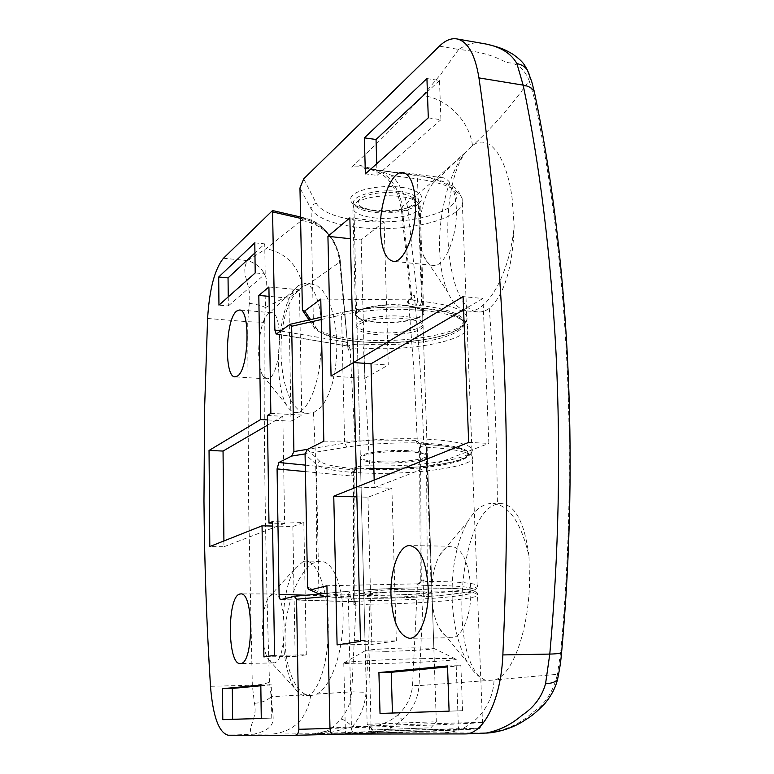 <?xml version="1.0" encoding="UTF-8"?>
<svg xmlns="http://www.w3.org/2000/svg" width="774" height="774" viewBox="0 0 774 774"><rect width="100%" height="100%" fill="white"/><g stroke="black" fill="none" stroke-linecap="round" stroke-linejoin="round"><path stroke-width="0.58" stroke-dasharray="3.87 2.9" d="M300.554 218.355L305.527 219.497C314.883 221.809 322.961 227.459 329.772 236.457C335.219 243.965 338.48 252.295 339.563 261.438L348.145 350.777L340.231 261.951C339.167 252.527 335.713 243.8 329.879 235.751C321.297 226.743 311.816 221.683 301.444 220.58L266.111 248.667L247.593 260.625C239.321 273.28 252.508 286.051 249.296 303.36L247.719 321.723L248.56 502.2L252.314 685.222L254.443 703.353C258.322 718.707 244.642 730.83 253.62 734.197C274.925 729.572 273.048 720.004 273.145 716.888L271.2 696.716L306.262 694.742L311.409 695.574L316.672 694.104C330.43 687.515 342.311 654.804 343.085 621.154C343.985 587.553 333.71 561.15 320.339 561.218L316.498 561.769C302.557 566.065 288.286 594.732 285.538 626.717C282.655 658.684 292.408 689.431 306.262 694.742M272.709 594.064L268.926 597.218C260.606 608.122 260.354 648.564 268.597 659.632L273.754 662.892C287.638 662.96 287.444 591.965 273.667 593.939L272.709 594.064M268.462 313.741L267.011 315.202C258.332 324.761 255.584 364.467 262.802 375.545L266.885 378.912L269.439 378.167C281.426 372.091 283.303 312.028 271.519 312.696L268.462 313.741M425.439 731.198C387.31 732.794 339.573 734.013 345.407 733.278L380.131 731.42C416.751 729.911 463.394 728.692 458.498 729.418L425.439 731.198M423.097 658.645C386.642 659.274 340.492 661.905 343.569 663.095L343.782 663.212C346.868 663.84 358.372 663.966 378.293 663.589C414.651 662.921 460.898 660.28 455.963 659.061L455.518 658.955C451.987 658.432 441.18 658.326 423.097 658.645M380.876 461.797C369.005 461.227 362.155 459.853 360.336 457.695C356.872 453.728 384.92 449.394 407.395 450.584C419.053 451.213 425.71 452.567 427.354 454.657C430.528 458.73 402.838 462.881 380.876 461.797M377.306 334.687C365.599 333.623 358.836 331.475 357.007 328.234C353.554 322.294 381.118 316.343 403.273 318.511C414.767 319.633 421.346 321.771 423.001 324.896C426.193 331.001 398.978 336.671 377.306 334.687M386.197 651.34L365.144 650.77C363.741 649.85 391.615 648.138 413.558 647.838L433.846 648.312C436.981 649.241 408.604 651.011 386.197 651.34M384.678 597.286C372.633 597.247 365.705 596.744 363.877 595.767C360.413 593.987 388.974 591.423 411.797 591.549C423.63 591.617 430.363 592.129 431.998 593.068C435.133 594.906 406.96 597.373 384.678 597.286M303.331 561.421L295.62 567.942C278.95 589.885 278.534 666.201 295.233 688.783C298.445 693.456 301.879 695.778 305.537 695.749L305.856 695.739C317.688 695.4 328.476 663.869 328.321 627.521C328.321 591.172 317.543 560.869 305.856 561.063L303.331 561.421M298.164 285.654L295.184 288.644C277.614 308.168 272.39 383.188 286.893 405.557C289.515 409.988 292.466 412.358 295.736 412.668L300.525 411.468L304.946 407.608L309.203 401.222L313.112 392.534L316.479 381.863L319.159 369.682L321.945 342.95L321.936 329.618L320.958 317.108L319.091 305.991L316.411 296.732L313.054 289.718L309.184 285.209L304.966 283.332L298.164 285.654M302.779 286.603L298.658 290.231C270.503 315.927 277.673 413.693 308.042 413.345L314.186 412.223L319.594 408.449L324.606 402.112L328.96 393.492L332.51 382.849L335.065 370.688L336.535 357.54L336.845 343.946L335.993 330.653L334.029 318.104L331.04 306.959L327.179 297.671L322.584 290.579L317.485 285.993L312.038 284L308.468 284.135L302.779 286.603C298.425 265.666 286.196 253.011 266.111 248.667M316.672 694.104L351.754 691.801C351.202 701.563 347.555 710.648 340.831 719.065C336.1 724.745 331.378 728.76 326.667 731.13L317.195 733.742L253.62 734.197L228.166 735.223M276.27 334.116L347.584 346.017L346.907 342.485L344.981 341.818L347.274 345.93L348.31 345.862C352.431 344.43 357.84 343.879 364.525 344.207L363.519 348.039C357.443 347.681 352.983 348.194 350.129 349.567L356.369 467.119C359.165 466.171 363.548 465.725 369.517 465.793L363.519 348.039C413.064 351.86 473.959 339.215 467.07 325.051C463.433 317.959 448.378 313.054 421.898 310.345C393.182 308.139 366.402 309.668 341.576 314.921L344.633 443.183C369.885 439.284 397.072 437.929 426.213 439.119C453.051 440.687 468.27 443.889 471.869 448.727C478.487 458.169 419.315 467.448 369.517 465.793L370.417 468.483C404.87 469.363 444.808 465.522 461.933 459.311C475.459 453.341 471.056 451.319 471.869 448.727L467.07 325.051C469.034 323.455 464.177 319.691 452.5 313.78C435.52 306.407 378.051 303.776 342.998 312.203L289.37 324.645M305.285 465.116L354.105 469.934C357.985 468.851 363.48 468.357 370.591 468.444C390.976 468.831 411.458 467.854 432.037 465.513C456.302 462.165 470.302 457.444 468.58 452.161C463.703 447.004 443.367 443.56 413.074 442.834C387.948 442.786 365.899 444.199 346.916 447.072L305.072 453.903M354.144 471.637L353.428 475.633L353.495 597.286L350.757 596.502C350.98 599.521 352.025 601.195 353.873 601.524L370.93 600.595L369.856 604.126L355.982 605.191L351.754 691.801L366.025 692.314C365.076 705.308 360.549 716.734 352.422 726.583C347.594 721.978 343.733 719.472 340.831 719.065M261.273 718.417L271.771 718.098L261.273 718.466M271.771 718.098L271.277 684.806L260.819 685.067M271.277 684.806L260.828 685.774M254.791 242.843L264.737 243.878L254.927 252.972M228.243 296.887L228.34 305.933L218.955 305.14M228.34 305.933L265.182 273.899L255.207 272.941M265.182 273.899L264.737 243.878M272.564 526.049L292.862 526.484L295.146 656.381L263.895 656.923M295.146 656.381L306.311 654.823L274.538 655.365M306.311 654.823L303.805 522.392L272.496 521.686M267.378 415.464L282.829 416.296L284.609 523.437L272.525 523.166M270.852 413.384L301.783 415.067L299.412 289.776L268.917 286.97M299.412 289.776L288.837 298.116L269.062 296.355M288.837 298.116L291.005 421.153L267.446 419.914M282.829 416.296L267.523 425.197M223.909 540.958L223.957 546.754L209.802 546.541M223.957 546.754L284.609 523.437M344.769 734.062L433.44 731.159C456.795 730.23 492.051 728.402 469.605 728.537C444.092 728.818 392.66 730.637 373.291 731.459L317.195 733.742L331.969 732.223L352.422 726.583L371.036 725.857C422.875 723.816 489.207 721.9 482.492 722.703L435.781 724.957L329.995 728.431M254.443 703.353C261.622 702.763 267.204 700.547 271.2 696.716L269.487 682.194C265.008 683.964 259.28 684.98 252.314 685.222L210.489 686.296M207.596 318.472L247.719 321.723L264.224 322.323C263.711 440.28 265.472 560.241 269.487 682.194M249.296 303.36C256.939 304.385 262.318 305.788 265.443 307.588L264.224 322.323M223.473 258.245L247.593 260.625C257.432 263.537 263.702 269.729 266.42 279.191L265.443 307.588L298.658 290.231M305.527 219.497L304.24 218.036C314.138 220.426 322.681 226.327 329.879 235.751L329.772 236.457M347.729 344.865L347.7 346.084L276.792 333.952M348.948 346.142L350.129 349.567L348.145 350.777L349.209 347.487L347.7 346.094L340.367 261.699L339.563 261.438M305.411 471.608L350.97 475.952C351.086 472.721 352.131 470.718 354.105 469.934L355.082 469.731L353.892 468.164L354.144 471.627L354.521 470.108L353.747 474.888M280.875 599.598L354.018 601.543L353.495 597.286L353.989 605.597L353.892 468.164L356.369 467.119L354.521 470.108M354.84 469.886L353.186 472.082L353.428 475.633L350.97 475.952M355.121 601.814L355.982 605.191L353.989 605.597L355.266 602.946L353.844 601.214L355.121 601.814L281.068 599.579M373.291 731.459C372.004 731.12 371.259 729.253 371.036 725.857L368.811 640.504L369.856 604.126C420.833 604.078 484.214 598.65 477.519 594.442C473.978 592.352 458.566 591.22 431.292 591.046C401.677 591.094 373.997 592.245 348.242 594.5L351.425 727.841C351.735 731.517 353.021 733.5 355.276 733.8L355.334 733.791M292.862 526.484L303.805 522.392M291.005 421.153L301.783 415.067M354.231 601.862L354.105 599.686M419.682 234.735C420.001 243.404 421.356 250.573 423.755 256.252C426.155 261.718 429.183 264.756 432.84 265.366C444.353 268.23 457.811 236.37 456.312 207.983C455.189 190.027 450.884 179.965 443.415 177.817C439.709 177.265 436.043 179.287 432.414 183.893C423.794 196.538 419.547 213.479 419.682 234.735M431.776 595.661C432.318 609.012 434.853 619.926 439.39 628.382C442.883 634.535 446.85 637.66 451.29 637.766C462.184 638.453 472.024 613.966 470.766 587.872C468.773 562.388 462.378 548.514 451.571 546.25C447.149 546.241 443.183 549.24 439.661 555.229C434.059 565.62 431.437 579.097 431.776 595.661M407.434 451.716C384.949 450.526 356.901 454.851 360.365 458.798C362.184 460.956 369.034 462.31 380.905 462.881C402.877 463.955 430.557 459.824 427.393 455.77C425.739 453.69 419.092 452.335 407.434 451.716M411.729 589.227C388.916 589.082 360.355 591.675 363.819 593.494C365.638 594.48 372.575 595.003 384.62 595.051C406.892 595.148 435.065 592.661 431.921 590.785C430.286 589.817 423.552 589.304 411.729 589.227M403.206 316.324C381.05 314.147 353.495 320.117 356.949 326.096C358.778 329.347 365.541 331.514 377.248 332.578C398.91 334.581 426.126 328.892 422.933 322.748C421.269 319.604 414.7 317.456 403.206 316.324M465.706 152.043L464.816 153.136C448.668 173.308 438.2 215.182 439.661 250.689C440.3 267.175 442.999 280.981 447.749 292.108C452.78 303.456 459.263 309.735 467.177 310.954C486.266 314.728 509.737 274.828 514.159 226.221L512.253 199.373C507.067 157.47 489.874 133.747 473.533 144.835L465.58 152.217C436.43 191.865 444.944 310.181 477.674 311.893C481.544 312.367 485.414 311.187 489.284 308.333C504.348 294.981 512.64 267.611 514.159 226.221M452.151 599.124C453.216 624.424 458.266 645.41 467.293 662.08C472.895 671.909 479.319 678.092 486.556 680.607L495.167 679.872C512.949 674.135 528.139 630.646 529.513 584.138L528.99 556.167C521.212 522.847 509.205 505.238 492.97 503.352C483.402 503.245 474.936 509.408 467.583 521.86C456.544 542.071 451.406 567.826 452.151 599.124M323.822 441.19L417.263 440.629L413.897 369.653L408.43 299.877L320.775 299.074M307.404 449.375L319.556 461.052C328.95 469.731 394.479 472.44 437.184 465.871C461.488 461.981 472.517 456.989 467.351 451.987C461.304 448.262 445.021 445.456 424.907 444.363L424.897 444.363C416.818 443.802 414.245 442.689 417.167 441.006L418.066 440.619L417.263 440.629M408.43 299.877L410.994 299.296L414.284 295.136C418.957 343.656 422.091 393.057 423.678 443.347L418.066 440.619M465.58 152.217C443.696 172.302 422.546 190.462 402.141 206.677C401.029 196.886 396.762 187.492 389.332 178.484C383.672 172.592 376.619 168.984 368.163 167.687C363.306 166.758 357.82 166.565 351.706 167.097L355.14 163.943C376.938 143.964 399.49 121.199 422.798 95.628L441.47 73.424L458.624 49.449C497.131 53.193 501.697 62.549 510.201 62.926C518.435 63.99 524.772 69.931 529.193 80.738C512.436 104.509 493.88 125.872 473.533 144.835M482.792 43.46C475.991 41.554 467.931 43.557 458.624 49.449L439.4 46.15M329.966 727.744L369.314 726.312C380.053 725.799 389.516 722.055 397.672 715.089L402.248 719.772C393.327 728.034 383.652 732.33 373.213 732.659L486.256 733.036M397.672 715.089C406.553 707.088 411.516 697.151 412.552 685.28L417.496 583.838L326.918 585.763M417.496 583.838L419.237 583.731L424.017 579.881L419.034 685.6L486.556 680.607M353.486 362.571L388.267 365.047L384.078 221.799L349.848 217.871M384.078 221.799L361.158 239.921L350.37 238.75M361.158 239.921L364.815 378.322L331.059 376.067M364.815 378.322L388.267 365.047M337.096 644.897L371.859 644.403L396.346 640.93L360.5 641.404M396.346 640.93L391.876 488.249L356.621 487.069M391.876 488.249L367.96 497.227L356.862 496.879M367.96 497.227L371.859 644.403M468.676 442.409L488.868 443.396L482.957 298.483L463.075 296.606M482.957 298.483L463.578 309.784M374.181 480.064L374.393 487.639L356.669 487.049M374.393 487.639L488.868 443.396M428.303 117.851L440.919 119.728L439.487 80.554L426.929 78.532M439.487 80.554L427.393 91.787M376.725 163.759L377.064 175.379L365.367 173.879M377.064 175.379L440.919 119.728M462.533 710.696L449.094 711.171L462.533 710.696L460.888 665.669L447.517 665.95M460.888 665.669L447.546 666.936M417.167 441.006L420.543 444.682L419.576 445.776C420.185 446.53 422.488 447.014 426.464 447.227C453.341 448.717 468.57 451.813 472.169 456.505C479.116 466.054 414.922 475.313 364.438 473.02C338.48 471.917 322.439 469.083 316.305 464.516L305.072 454.019M418.55 583.809L418.086 583.906C415.125 584.767 417.747 585.25 425.971 585.367L427.335 581.448L420.301 581.022L421.288 580.5L420.543 444.682L423.678 443.347M416.393 305.275L417.699 301.018C413.8 300.544 411.516 299.712 410.839 298.522L411.739 296.8L410.201 299.819L408.643 300.109C405.828 302.576 408.411 304.298 416.393 305.275L420.292 305.624C438.113 307.365 454.667 311.458 461.846 317.408C464.448 321.568 463.113 325.602 457.85 329.521C450.865 333.052 442.496 335.906 432.753 338.083C413.384 342.147 379.85 344.246 351.764 340.928C332.094 337.735 320.436 333.671 316.789 328.737L310.567 319.614M303.708 178.833L316.324 203.436C321.897 212.037 336.4 217.813 359.842 220.745C378.167 223.551 426.706 222.419 450.149 206.803C470.621 190.51 436.933 177.188 414.999 175.35L369.014 169.013C377.673 170.367 385.394 172.573 392.176 175.601L389.332 178.484M529.252 74.42L529.193 80.738L534.244 97.882L534.95 94.776M561.682 651.573L560.85 650.895C578.72 453.622 567.623 257.278 534.244 97.882M558.141 676.592L557.444 674.289L560.85 650.895M464.652 733.946L485.346 733.065C503.98 731.256 519.712 724.416 532.56 712.535C544.993 704.417 553.294 691.675 557.444 674.289L495.167 679.872M369.314 726.312L370.156 732.668C382.337 732.078 393.028 727.783 402.248 719.772C412.378 710.406 417.97 699.019 419.034 685.6L412.552 685.28M528.99 556.167C524.617 522.953 515.552 505.432 501.813 503.622L497.411 504.097C457.502 511.682 447.488 667.469 486.42 680.559M302.305 309.436L313.46 325.719L311.071 208.951C317.117 218.133 332.762 224.257 358.023 227.333C407.192 233.593 469.315 217.6 462.165 198.637C458.489 189.311 443.599 182.722 417.496 178.881L392.176 175.601C401.009 185.934 406.292 197.564 408.024 210.48C404.231 210.373 401.987 209.744 401.29 208.583L402.141 206.677L411.739 296.8L414.284 295.136M433.295 721.861L367.157 724.28L433.295 721.861M376.957 322.081C398.591 324.151 425.768 318.337 422.565 312.028C420.911 308.797 414.342 306.591 402.867 305.42C380.74 303.156 353.225 309.261 356.679 315.395C358.507 318.743 365.26 320.968 376.957 322.081M428.274 727.899L373.078 729.959L428.274 727.899M376.541 322.342C398.891 324.49 426.967 318.482 423.668 311.961C421.956 308.623 415.174 306.349 403.312 305.13C380.44 302.789 352.006 309.107 355.576 315.444C357.472 318.898 364.457 321.2 376.541 322.342M373.61 217.775C395.708 220.667 423.388 213.392 420.069 205.207L416.731 201.433C413.035 199.092 407.434 197.438 399.916 196.47C381.698 194.022 358.198 198.415 353.786 204.936L352.857 208.932C354.744 213.285 361.661 216.227 373.61 217.775M375.506 210.992C397.942 214.088 423.949 204.471 411.652 197.147C408.537 195.174 403.834 193.781 397.555 192.958C378.96 191.555 366.092 193.935 358.952 200.089C356.253 205.323 361.777 208.961 375.506 210.992M272.235 210.644L304.24 218.036L301.444 220.58M344.981 341.818L280.769 331.011M364.525 344.207C382.453 345.398 402.451 344.546 424.51 341.663C452.268 337 466.112 328.553 463.732 322.294C462.039 319.091 456.999 315.937 448.581 312.831C437.716 309.997 424.123 308.071 407.811 307.075C381.63 306.794 360.249 308.516 343.656 312.251M321.22 319.546L341.576 314.921L342.998 312.203L321.162 317.185M346.916 447.072L344.633 443.183L307.53 449.317M350.757 596.502L306.127 595.196M370.93 600.595C389.351 600.527 409.988 599.773 432.85 598.321C461.652 596.164 476.291 593.165 474.075 591.249C472.469 590.281 467.37 589.411 458.798 588.637L416.828 587.834C389.757 588.404 367.611 589.478 350.39 591.075L294.149 596.338M327.15 596.435L348.242 594.5L350.39 591.075M310.674 695.594C306.978 718.34 294.546 731.13 273.377 733.975M331.969 732.223L326.667 731.13L314.07 733.752M300.525 217.01L304.762 217.987C311.409 219.922 316.266 222.206 319.323 224.828C325.38 229.83 329.008 233.487 330.208 235.78C332.83 238.74 339.438 250.66 340.367 261.699L308.468 284.135M370.591 468.444L370.417 468.483C354.444 468.783 357.907 469.46 354.724 469.915L354.492 470.137M313.47 412.523C316.16 461.459 317.166 511.208 316.498 561.769M354.627 640.417L368.811 640.504L366.025 692.314M316.789 328.737L313.605 326.589L313.46 325.719C319.546 332.83 335.384 337.474 360.955 339.66C410.723 344.13 473.794 331.166 466.732 316.431C463.094 309.184 448.049 304.163 421.598 301.376L417.496 178.881L415.919 175.04L414.999 175.35M372.565 210.267C362.367 209.493 344.13 203.62 352.828 194.932C363.635 186.408 390.87 185.518 400.535 187.26C411.362 188.13 428.864 194.603 419.005 203.001C407.443 211.118 381.988 211.786 372.565 210.267M399.307 191.526C377.46 188.459 350.361 195.899 353.815 203.688C355.634 207.935 362.329 210.818 373.871 212.328C395.253 215.162 422.033 208.071 418.811 200.069C417.147 195.967 410.646 193.123 399.307 191.526M307.626 587.05L318.927 592.062C325.099 594.219 341.334 595.341 367.64 595.419C418.773 595.641 484.002 589.885 477.161 585.26C473.611 582.996 458.218 581.729 430.973 581.467L429.599 585.376C447.972 585.492 464.942 586.392 472.188 588.105C474.762 589.372 473.282 590.688 467.748 592.071L441.673 595.419C421.627 597.199 387.068 598.699 358.207 598.341C337.986 597.818 326.038 596.812 322.361 595.332L319.246 593.968M322.361 595.332L319.885 594.364L318.927 592.062L316.305 464.516L319.556 461.052M316.324 203.436C313.083 203.949 311.332 205.787 311.071 208.951L299.964 187.976M332.414 734.071L373.213 732.659M425.971 585.367L429.599 585.376M424.907 444.363L426.484 447.227L430.973 581.467L427.335 581.448L426.464 447.227L424.897 444.363M408.024 210.48L417.699 301.018L421.598 301.376L420.292 305.624M472.488 145.522C469.45 120.976 447.033 98.298 422.798 95.628M411.004 299.296L409.978 300.138L410.839 298.522L401.29 208.583L398.484 196.973C397.846 193.761 394.382 187.937 388.084 179.471C382.259 174.005 379.512 171.925 368.734 169.109L368.163 167.687L355.14 163.943M444.76 732.668C470.805 732.049 493.019 707.881 494.044 680.249M424.017 579.881L421.288 580.5L418.086 583.906M489.284 308.333C494.064 372.217 496.773 437.474 497.411 504.097M364.196 168.287L369.014 169.013M327.083 593.242L350.177 591.075C369.159 589.42 390.222 588.356 413.345 587.872L453.148 588.279L471.027 589.991C476.087 591.559 478.255 593.039 477.519 594.442L482.492 722.703C480.77 727.347 479.416 729.282 478.438 728.498L433.479 731.159L344.807 734.062M273.328 662.921L240.269 663.56M266.885 378.912L234.986 376.851M343.782 663.212L345.407 733.278M357.007 328.234L360.336 457.695M363.877 595.767L365.289 650.876M268.597 659.632L295.233 688.783M268.926 597.218L295.62 567.942M262.802 375.545L286.893 405.557M267.011 315.202L295.184 288.644M365.144 650.77L343.569 663.095M311.022 695.594L305.537 695.749M308.042 413.345L295.736 412.668M273.667 593.939L240.791 593.91M271.519 312.696L239.563 309.997M455.963 659.061L458.498 729.418M423.001 324.896L427.354 454.657M354.231 601.853L354.144 471.627M431.998 593.068L433.846 648.312M433.498 648.215L455.518 658.955M320.339 561.218L305.856 561.063M312.038 284L304.966 283.332M309.049 319.952L313.605 326.589C313.934 329.047 319.275 332.365 329.627 336.545C354.482 342.679 381.853 344.285 411.729 341.373C425.41 339.738 437.774 337.261 448.833 333.942C458.614 329.598 464.11 326.222 465.329 323.842C466.974 320.165 467.438 317.688 466.732 316.431L462.165 198.637C459.311 191.855 456.109 187.763 452.577 186.331L444.411 182.083C436.43 178.939 426.938 176.588 415.919 175.04L364.293 168.306M356.949 326.096L353.815 203.688L355.189 204.723C354.676 205.816 360.616 207.616 373.02 210.112C384.388 211.302 395.253 210.702 405.605 208.303C410.839 207.384 415.319 205.062 419.053 201.356L422.933 322.748M432.84 265.366L393.415 261.302M451.29 637.766L409.475 638.289M363.819 593.494L360.365 458.798M423.755 256.252L447.749 292.108M439.39 628.382L467.293 662.08M443.415 177.817L403.235 172.563M451.571 546.25L409.997 545.583M431.921 590.785L427.393 455.77M419.237 583.722L418.037 584.07C418.879 584.022 419.634 583.006 420.301 581.022L419.576 445.776L418.782 443.521L425.207 444.305C451.561 446.598 465.068 448.668 465.716 450.545C469.537 452.442 471.685 454.425 472.169 456.505L477.161 585.26L476.523 588.366C476.552 588.975 474.472 590.04 470.273 591.559C462.33 593.194 450.071 594.703 433.488 596.086C398.436 598.583 354.395 599.047 332.762 597.209C322.903 596.019 322.516 595.757 319.885 594.364L308.333 589.314M303.137 311.341L302.411 310.287M432.414 183.893L464.816 153.136M439.661 555.229L467.583 521.86M477.674 311.893L467.177 310.954M501.813 503.622L492.97 503.352M436.323 721.89L422.565 312.028M373.078 729.959L367.157 724.28L356.679 315.395M423.668 311.961L420.069 205.207M411.652 197.147L416.731 201.433M430.721 727.986L436.294 721.9M355.576 315.444L352.857 208.932M358.952 200.089L353.786 204.936"/><path stroke-width="1.16" d="M321.162 317.185L290.057 324.296L276.192 334.107L274.867 330.014L272.535 210.538L223.473 258.245C214.756 268.907 209.464 288.992 207.596 318.472L204.559 409.669L203.978 500.942C204.404 561.818 206.571 623.602 210.489 686.296C212.927 716.376 218.819 732.688 228.166 735.223L295.088 735.3C297.429 734.865 298.687 732.872 298.87 729.302L296.548 599.25L327.15 596.435M240.666 663.531L240.269 663.56C227.266 665.069 226.995 596.038 239.882 594.026L240.791 593.91C253.843 591.897 253.824 663.618 240.666 663.531M237.405 376.087L234.986 376.851C223.928 377.306 225.457 319.033 236.67 311.071L239.563 309.997C250.728 309.261 248.773 369.914 237.405 376.087M306.127 595.196L279.066 594.413C279.201 597.489 279.801 599.221 280.875 599.598L294.372 596.299L296.548 599.25M279.066 594.413L277.073 468.909L278.863 462.504L291.682 456.079L293.907 451.561L291.663 326.26L321.22 319.546M290.057 324.296L291.663 326.26M261.273 718.466L222.786 719.656L222.506 688.686L260.819 685.067L261.273 718.466M218.955 305.14L218.694 277.015L254.791 242.843L255.207 272.941L218.955 305.14M274.538 655.365L263.895 656.923L262.057 525.827L209.802 546.541L209.038 450.458L260.567 419.556L258.826 295.445L268.917 286.97L270.852 413.384L267.378 415.464L268.975 523.089L272.496 521.686L274.538 655.365M222.506 688.686L232.306 688.425L232.626 719.298L222.786 719.656M232.626 719.298L261.273 718.417M260.828 685.774L232.306 688.425M254.927 252.972L228.049 277.895L218.694 277.015M228.049 277.895L228.243 296.887M262.057 525.827L272.564 526.049M268.975 523.089L272.525 523.166M269.062 296.355L258.826 295.445M267.446 419.914L260.567 419.556M267.523 425.197L223.047 451.058L209.038 450.458M223.047 451.058L223.909 540.958M545.554 683.771C551.997 683.394 556.013 681.826 557.599 679.088C555.742 687.254 551.533 695.381 544.964 703.45C533.18 715.544 529.996 716.869 521.85 722.113C504.464 732.465 486.266 733.259 486.256 733.036C499.617 730.337 511.479 724.454 521.85 715.408C533.954 707.465 541.848 696.919 545.554 683.771L549.792 654.078C558.789 554.126 560.889 454.135 556.08 354.086C550.846 254.588 539.875 164.939 523.156 85.14L516.916 63.642C511.285 53.57 500.942 47.021 485.878 44.002L482.792 43.46M502.858 654.93C507.638 551.069 507.899 449.413 503.632 349.964C499.211 250.863 490.977 160.179 478.951 77.903C475.217 54.954 468.086 42.009 457.569 39.048C451.619 37.781 445.563 40.142 439.4 46.15L303.708 178.833L299.964 187.976L302.411 310.287L304.704 311.022L320.775 299.074L323.822 441.19L307.404 449.375L305.072 454.019L307.626 587.05L308.333 589.314L310.142 589.991L326.918 585.763L329.966 727.744C330.188 731.546 331.011 733.655 332.414 734.071L465.387 733.926C483.731 734.071 501.078 699.367 502.858 654.93L549.792 654.078C556.419 653.943 560.357 653.391 561.605 652.405L561.682 651.573M415.445 203.001C416.799 231.736 403.883 264.069 392.921 261.244C385.51 259.058 381.359 248.754 380.469 230.342C379.241 202.449 391.721 169.7 403.235 172.563C410.355 174.682 414.419 184.831 415.445 203.001M428.186 587.747C429.328 614.179 419.866 638.995 409.475 638.289C398.736 635.783 392.573 621.561 390.996 595.632C389.999 569.732 399.191 544.741 409.997 545.583C420.292 547.866 426.358 561.914 428.186 587.747M327.924 236.312L349.848 217.871L353.486 362.571L331.059 376.067L327.924 236.312L350.37 238.75M356.621 487.069L360.5 641.404L337.096 644.897L333.758 496.173L356.621 487.069M353.534 362.542L463.075 296.606L468.676 442.409L356.669 487.049L353.534 362.542L371.017 363.78L374.181 480.064M364.39 137.859L426.929 78.532L428.303 117.851L365.367 173.879L364.39 137.859L376.038 139.494L376.725 163.759M447.517 665.95L449.094 711.171L380.024 713.444L378.912 672.567L447.517 665.95M356.862 496.879L333.758 496.173M463.578 309.784L371.017 363.78M427.393 91.787L376.038 139.494M380.024 713.444L449.094 711.142M447.546 666.936L391.257 672.287L378.912 672.567M391.257 672.287L392.428 713.009M516.916 63.642C521.328 64.406 524.801 66.496 527.317 69.921C524.259 64.552 523.35 61.717 512.862 54.209C505.954 50.194 501.591 47.611 485.888 44.002M527.336 69.95L529.252 74.42M478.951 77.903L523.156 85.14C528.603 85.991 532.319 88.178 534.302 91.68L534.95 94.776M557.609 679.088L558.141 676.592M295.165 735.3L344.769 734.062M272.99 212.008L300.554 218.355M280.769 331.011L274.867 330.014M307.53 449.317L293.907 451.561M305.072 453.903L291.682 456.079M278.863 462.504L305.285 465.116M277.073 468.909L305.411 471.608M329.995 728.431L298.87 729.302M310.567 319.614L304.704 311.022M319.246 593.968L310.142 589.991M344.807 734.062L295.088 735.3M272.535 210.538L300.525 217.01M327.083 593.242L294.372 596.299M393.415 261.302L392.921 261.244M485.811 43.983L457.569 39.048M486.266 733.036L465.387 733.926M309.049 319.952L303.137 311.341M527.355 69.979L531.699 81.531L534.331 91.748M534.302 91.68C568.222 252.14 579.687 452.983 561.605 652.405M557.619 679.05C560.618 664.373 560.869 659.729 561.624 652.395"/></g></svg>
